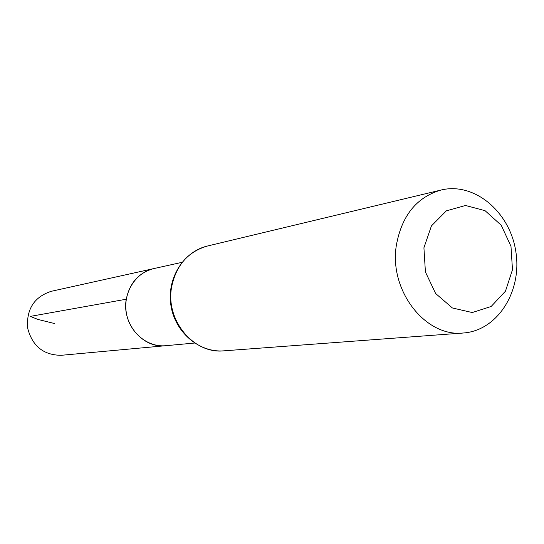 <?xml version="1.0" encoding="UTF-8"?>
<svg xmlns="http://www.w3.org/2000/svg" width="544" height="544" viewBox="0 0 544 544"><rect width="100%" height="100%" fill="white"/><g stroke="black" fill="none" stroke-linecap="round" stroke-linejoin="round"><path stroke-width="0.82" d="M126.276 299.22C129.69 282.873 138.842 272.666 153.741 268.6C135.776 272.415 123.032 292.441 126.262 312.378C129.261 332.35 147.499 347.541 165.77 345.698C143.079 348.636 121.618 323.714 126.276 299.22L30.301 316.39L37.801 319.389L54.624 323.558M423.919 247.765L431.44 225.91L446.345 210.841L465.501 205.476L485.058 210.678L501.228 225.243L510.972 246.269L512.482 269.729L505.464 291.176L491.164 306.476L472.253 312.542L452.404 307.972L435.628 293.508L425.415 271.966L423.919 247.765M396.304 245.609C401.642 215.737 416.561 197.207 441.068 190.026C474.422 181.825 509.959 211.915 515.828 251.586C522.328 291.162 497.644 330.643 463.372 332.996C425.646 337.457 389.008 290.802 396.304 245.609M181.954 262.351L51.258 291.305C34.32 296.847 26.418 308.999 27.56 327.78C32.191 346.011 43.418 355.184 61.248 355.3L194.548 343.053M207.42 246.031C187.952 251.675 175.998 265.445 171.564 287.341C165.444 320.402 193.739 354.226 223.774 350.839C199.131 352.866 174.95 332.207 170.925 305.408C166.593 278.657 183.335 251.614 207.42 246.031L441.068 190.026M463.372 332.996L223.774 350.839"/></g></svg>
